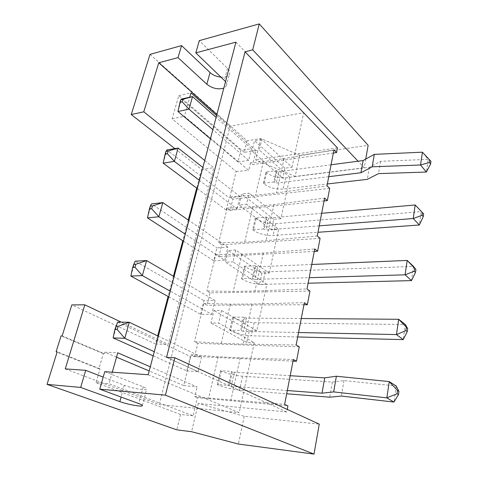 <?xml version="1.0" encoding="UTF-8"?>
<svg xmlns="http://www.w3.org/2000/svg" width="478" height="478" viewBox="0 0 478 478"><rect width="100%" height="100%" fill="white"/><g stroke="black" fill="none" stroke-linecap="round" stroke-linejoin="round"><path stroke-width="0.36" stroke-dasharray="2.39 1.79" d="M221.206 77.185C225.413 77.4 228.137 76.408 229.398 74.21C230.181 72.387 229.548 70.421 227.492 68.318L199.302 40.63M150.014 54.384L247.06 140.795L260.725 138.506L299.652 155.272L368.15 145.318M235.941 42.142L303.715 112.653L230.109 126.24L224.128 149.733L184.406 116.291L189.784 97.195M216.863 114.457L230.109 126.24M225.544 81.559C226.662 83.172 226.919 84.648 226.303 85.98L223.806 88.131M365.736 159.096L364.218 167.748L358.034 161.211M299.652 155.272L295.159 176.448L364.218 167.748M260.725 138.506L255.676 159.945L295.159 176.448M333.339 153.044L252.659 164.575L250.538 162.759L263.324 161.624L284.117 158.624L333.955 149.895M337.468 147.917L255.676 159.945M247.06 140.795L244.24 152.38L255.981 150.546L252.659 164.575M174.876 148.592L201.638 169.469L196.709 188.123M188.284 220.029L182.811 240.745M173.436 276.224L168.089 296.462M157.674 335.891L155.535 343.993L71.831 304.904M116.53 357.15L104.807 352.196L104.377 353.696L62.146 335.932M299.258 346.837L197.808 343.353L194.642 356.391L191.236 354.772L183.695 385.555L149.202 370.97M197.808 343.353L194.444 341.674L221.272 343.359L243.248 344.094L296.139 344.997M309.971 291.072L210.087 292.853L207.076 305.239L203.825 303.393L194.444 341.674M210.087 292.853L206.872 290.953L233.288 291.437L254.941 291.03L306.995 288.969M320.099 238.325L221.762 244.838L218.9 256.614L215.787 254.565L206.872 290.953M221.762 244.838L218.685 242.74L244.694 242.143L266.031 240.703L317.267 235.983M329.7 188.362L232.876 199.129L230.145 210.344L227.169 208.115L218.685 242.74M232.876 199.129L229.93 196.852L255.539 195.281L276.559 192.915L326.994 185.811M244.24 152.38L178.772 95.666L172.104 118.801L236.15 171.459L229.93 196.852M166.541 357.335L286.746 411.982L287.236 409.419M148.21 374.734L239.221 412.663L254.266 342.684L218.601 323.086L221.559 310.521L213.935 310.521L210.959 322.985L218.601 323.086M266.808 284.338L233.007 261.83L235.779 250.03L269.228 273.075L261.92 273.338L259.47 284.524L266.808 284.338L256.829 330.734L221.559 310.521M269.228 273.075L278.638 229.303L246.54 204.249L249.152 193.148L241.784 193.996L239.149 205.026L246.54 204.249M289.817 177.296L259.291 150.026L261.753 139.558L291.98 167.24L284.918 168.19L282.731 178.186L289.817 177.296L280.927 218.667L249.152 193.148M291.98 167.24L303.715 112.653M65.253 368.891L159.258 404.525L239.221 412.663M104.76 371.675L143.173 386.881C145.969 388.011 147.116 388.835 146.615 389.349C145.521 390.699 131.342 388.106 124.322 385.292L103.206 377.112M286.746 411.982L198.251 403.438L244.276 416.278L319.256 424.141M216.57 115.574L255.981 150.546M250.538 162.759L248.709 170.425L224.128 149.733L167.031 373.993L150.301 366.805M112.288 372.201L109.038 383.744L159.634 403.05L159.258 404.525M204.727 160.471L213.786 167.7L168.22 344.453L121.263 322.136M183.695 385.555L197.121 386.923L167.031 373.993L159.634 403.05L193.142 415.83L197.438 397.684L287.917 405.882M256.829 330.734L249.397 330.591L246.803 342.445L254.266 342.684M280.927 218.667L273.739 219.294L271.432 229.858L278.638 229.303M183.444 241.157L213.762 260.767L216.934 247.837L227.881 247.144L224.75 260.211L185.285 234.184M213.762 260.767L224.75 260.211M197.312 188.571L226.196 210.069L237.028 208.976L199.463 180.433M226.196 210.069L229.201 197.814L239.992 196.595L237.028 208.976M153.187 355.859L186.749 370.886L190.292 356.439L201.561 356.982L198.059 371.609L154.28 351.7M186.749 370.886L198.059 371.609M168.758 296.826L200.635 314.291L211.784 314.339L170.252 291.174M200.635 314.291L203.981 300.632L215.094 300.519L211.784 314.339M210.44 138.823L237.99 161.988L240.84 150.349L251.482 148.664L248.668 160.411L212.853 129.652M237.99 161.988L248.668 160.411M178.772 95.666L190.997 92.893M172.104 118.801L184.406 116.291M236.15 171.459L248.709 170.425M263.324 161.624L255.539 195.281M324.06 200.933L230.145 210.344M227.169 208.115L252.88 206.777L273.978 204.638L324.61 198.101M252.88 206.777L244.694 242.143M314.273 251.428L218.9 256.614M215.787 254.565L241.898 254.23L263.312 253.041L314.751 248.96M241.898 254.23L233.288 291.437M303.942 304.737L207.076 305.239M203.825 303.393L230.342 304.163L252.079 304.032L304.343 302.676M230.342 304.163L221.272 343.359M293.014 361.111L194.642 356.391M191.236 354.772L218.171 356.773L240.225 357.819L293.325 359.516M218.171 356.773L208.599 398.126L194.815 396.597L197.121 386.923M104.807 352.196L117.749 352.818M104.377 353.696L103.314 353.642L98.946 368.759L100.01 368.837L96.024 382.657L109.038 383.744M103.314 353.642L61.076 335.903M155.535 343.993L168.22 344.453M201.638 169.469L213.786 167.7M96.024 382.657L180.529 414.444L193.142 415.83M180.529 414.444L176.782 429.836M198.251 403.438L191.582 431.712M194.815 396.597L197.438 397.684M208.599 398.126L284.631 404.352M240.225 357.819L230.904 400.134M252.079 304.032L243.248 344.094M263.312 253.041L254.941 291.03M273.978 204.638L266.031 240.703M284.117 158.624L276.559 192.915M261.753 139.558L254.505 140.759L252.02 151.162L259.291 150.026M284.918 168.19L254.505 140.759M282.731 178.186L252.02 151.162M273.739 219.294L241.784 193.996M271.432 229.858L239.149 205.026M235.779 250.03L228.287 250.478L225.485 262.195L233.007 261.83M261.92 273.338L228.287 250.478M259.47 284.524L225.485 262.195M249.397 330.591L213.935 310.521M246.803 342.445L210.959 322.985M244.276 416.278L238.385 444.038M100.01 368.837L57.187 351.826M147.487 217.902L151.49 203.909L216.934 247.837M227.881 247.144L188.906 220.454M239.992 196.595L202.881 167.467M163.159 163.147L166.936 149.955L229.201 197.814M113.131 337.922L117.666 322.088L190.292 356.439M201.561 356.982L158.367 336.219M215.094 300.519L174.094 276.607M130.841 276.051L135.101 261.179L203.981 300.632M177.941 111.499L181.509 99.042L240.84 150.349M251.482 148.664L216.092 117.391M263.324 183.289L265.899 172.014L276.332 170.622L273.792 181.999L263.324 183.289L264.035 183.887C269.407 187.758 275.794 189.479 283.203 189.055L327.352 183.958M255.395 217.95L252.689 229.793L263.318 228.956L265.983 216.994L255.395 217.95L256.13 218.512C261.669 222.186 268.182 223.907 275.681 223.68L421.22 211.593L415.191 204.972M244.354 266.246L255.097 265.774L252.288 278.369L241.504 278.71L244.354 266.246L245.124 266.76C250.884 270.142 257.582 271.857 265.206 271.916L413.506 266.407L411.504 280.616M232.726 317.093L229.721 330.232L240.667 330.447L243.631 317.171L232.726 317.093L233.533 317.553C239.538 320.607 246.421 322.315 254.177 322.692L405.326 324.532L403.199 339.619M217.293 384.569L220.466 370.707L231.531 371.382L228.406 385.405L217.293 384.569L218.147 384.951C224.493 387.527 231.627 389.229 239.544 390.048L286.68 393.788M98.946 368.759L57.085 352.155M265.899 172.014L266.605 172.624C271.928 176.561 278.274 178.282 285.647 177.792L369.386 167.252L380.566 161.307L428.145 159.365L422.385 152.177M328.762 176.681L276.26 183.08L273.792 181.999M331.069 164.785L278.782 171.716L276.332 170.622M252.689 229.793L253.43 230.348C259.022 233.951 265.583 235.672 273.111 235.511L317.984 232.284M319.232 225.843L265.864 229.99L263.318 228.956M321.664 213.308L268.511 218.04L265.983 216.994M311.746 264.477L257.708 266.772L254.917 279.355L309.176 277.712M255.097 265.774L257.708 266.772M241.504 278.71L242.28 279.212C248.106 282.516 254.846 284.231 262.5 284.362L308.113 283.215M255.861 266.3L253.059 278.883L254.917 279.355M253.059 278.883L252.288 278.369M229.721 330.232L230.533 330.674C236.61 333.638 243.541 335.347 251.326 335.807L297.692 336.972M298.553 332.527L243.392 331.374L240.667 330.447M301.265 318.533L246.331 318.109L243.631 317.171M220.466 370.707L221.308 371.107C227.582 373.784 234.662 375.487 242.549 376.216L332.318 382.077L343.957 380.584L396.196 386.009M287.314 390.532L231.221 386.26L228.406 385.405M290.182 375.714L234.328 372.254L231.531 371.382M380.566 161.307L378.51 173.622M430.971 161.355L428.21 159.425L426.442 171.984M369.386 167.252L367.301 179.346M423.657 213.881L421.22 211.593L419.331 225.001M343.957 380.584L341.37 396.059M396.268 386.093L394.027 401.992M332.318 382.077L329.706 397.2M227.492 68.318L224.349 80.19M143.173 386.881L138.757 403.569M124.322 385.292L121.101 397.051M266.605 172.624L264.035 183.887M277.031 171.238L274.497 182.602M266.712 217.562L264.053 229.518M256.13 218.512L253.43 230.348M245.124 266.76L242.28 279.212M244.431 317.637L241.474 330.901M233.533 317.553L230.533 330.674M221.308 371.107L218.147 384.951M232.374 371.788L229.255 385.788M285.647 177.792L283.203 189.055M278.782 171.716L276.26 183.08M268.511 218.04L265.864 229.99M275.681 223.68L273.111 235.511M265.206 271.916L262.5 284.362M246.331 318.109L243.392 331.374M254.177 322.692L251.326 335.807M242.549 376.216L239.544 390.048M234.328 372.254L231.221 386.26M226.303 85.98L229.398 74.21M142.378 405.481L146.615 389.349"/><path stroke-width="0.72" d="M225.544 81.559L195.807 52.873L199.302 40.63L259.261 23.9L252.701 49.849L245.047 51.803L337.468 147.917L336.572 152.584L333.339 153.044M365.736 159.096L368.15 145.318L259.261 23.9M221.206 77.185C216.749 76.743 213.027 75.201 210.045 72.56L181.568 45.583L150.014 54.384L131.241 114.553L174.876 148.592M121.263 322.136L84.827 304.821L71.831 304.904L62.146 335.932L61.076 335.903L56.117 351.766L57.187 351.826L47.029 384.372L176.782 429.836L191.582 431.712L238.385 444.038L314.004 454.1L319.256 424.141L174.87 357.759L166.541 357.335L245.047 51.803M47.029 384.372L80.663 387.431L119.847 401.622C126.969 404.274 141.243 406.957 142.289 405.822C142.773 405.386 141.596 404.639 138.757 403.569L99.765 389.17L104.76 371.675L148.21 374.734L235.941 42.142L195.807 52.873M99.765 389.17L165.418 395.151L174.87 357.759M181.568 45.583L178.013 57.629L158.762 62.773L216.863 114.457M178.013 57.629L206.837 84.253C212.357 88.466 218.01 89.756 223.806 88.131M358.034 161.211L252.701 49.849M196.709 188.123L188.284 220.029M182.811 240.745L173.436 276.224M168.089 296.462L157.674 335.891M149.202 370.97L116.53 357.15M131.241 114.553L143.782 111.816L204.727 160.471M158.762 62.773L143.782 111.816M287.236 409.419L287.917 405.882L284.631 404.352L293.325 359.516L296.485 361.278L299.258 346.837L296.139 344.997L304.343 302.676L307.348 304.719L309.971 291.072L306.995 288.969L314.751 248.96L317.619 251.243L320.099 238.325L317.267 235.983L324.61 198.101L327.346 200.605L329.7 188.362L326.994 185.811L333.955 149.895L336.572 152.584M84.827 304.821L65.253 368.891L85.711 370.33L80.663 387.431M103.206 377.112L85.711 370.33M314.004 454.1L165.418 395.151M189.784 97.195L190.997 92.893L216.57 115.574M150.301 366.805L117.749 352.818L112.288 372.201M327.346 200.605L324.06 200.933M317.619 251.243L314.273 251.428M307.348 304.719L303.942 304.737M296.485 361.278L293.014 361.111M188.906 220.454L162.825 202.594L151.49 203.909L150.223 206.197L149.411 209.023L147.487 217.902L183.444 241.157M185.285 234.184L158.851 216.755L147.487 217.902M150.223 206.197L152.494 205.94L162.825 202.594L158.851 216.755L151.687 208.772L149.411 209.023M199.463 180.433L174.38 161.373L163.159 163.147L197.312 188.571M202.881 167.467L178.121 148.037L174.38 161.373L167.396 153.719L165.149 154.095L163.159 163.147M167.396 153.719L168.154 151.054L178.121 148.037L166.936 149.955L165.914 151.436L165.149 154.095M154.28 351.7L124.782 338.293L113.131 337.922L153.187 355.859M158.367 336.219L129.281 322.244L124.782 338.293L117.218 329.563L114.887 329.509L113.131 337.922M117.218 329.563L118.132 326.355L129.281 322.244L117.666 322.088L114.887 329.509M170.252 291.174L142.354 275.615L130.841 276.051L168.758 296.826M174.094 276.607L146.573 260.558L142.354 275.615L134.993 267.274L132.687 267.381L130.841 276.051M134.993 267.274L135.854 264.262L146.573 260.558L135.101 261.179L132.687 267.381M212.853 129.652L189.013 109.169L177.941 111.499L210.44 138.823M216.092 117.391L192.538 96.586L189.013 109.169L182.208 101.826L179.991 102.31L177.941 111.499M182.208 101.826L182.925 99.31L192.538 96.586L181.509 99.042L180.708 99.8L179.991 102.31M57.085 352.155L56.117 351.766M152.494 205.94L151.687 208.772M168.154 151.054L165.914 151.436M118.132 326.355L115.801 326.313M135.854 264.262L133.547 264.382M182.925 99.31L180.708 99.8M327.352 183.958L367.301 179.346L378.51 173.622L426.358 172.05L420.526 164.994L372.183 166.804L360.956 172.755L328.762 176.681M426.358 172.05L430.612 163.912L430.971 161.355L422.385 152.177L374.316 154.364L363.113 160.536L331.069 164.785M317.984 232.284L419.331 225.001L413.231 218.536L319.232 225.843M419.331 225.001L423.275 216.588L423.657 213.881L415.191 204.972L321.664 213.308M308.113 283.215L411.504 280.616L405.099 274.814L407.178 260.426L415.908 269.526L413.506 266.407L407.178 260.426L311.746 264.477M415.908 269.526L415.507 272.394L414.241 271.217L405.099 274.814L309.176 277.712M297.692 336.972L403.199 339.619L396.471 334.57L298.553 332.527M407.68 328.583L407.256 331.63L405.93 330.603L396.471 334.57L398.676 319.286L407.68 328.583L405.326 324.532L398.676 319.286L301.265 318.533M286.68 393.788L329.706 397.2L341.37 396.059L393.938 402.064L386.827 397.875L333.68 391.912L322.017 393.173L287.314 390.532M389.188 381.587L397.541 390.508L398.939 391.374L396.196 386.009L389.188 381.587L336.363 376.228L324.723 377.853L290.182 375.714M363.113 160.536L360.956 172.755M374.316 154.364L372.183 166.804M422.444 152.237L420.526 164.994M430.612 163.912L429.465 162.484L420.61 164.928M415.191 204.972L413.231 218.536L422.074 215.273L423.275 216.588M415.507 272.394L411.504 280.616M407.256 331.63L403.199 339.619M324.723 377.853L322.017 393.173M336.363 376.228L333.68 391.912M389.253 381.677L386.827 397.875M398.939 391.374L398.485 394.619L397.087 393.758L386.917 397.804M398.485 394.619L393.938 402.064M429.824 159.921L429.465 162.484M422.456 212.561L422.074 215.273M414.647 268.337L414.241 271.217M406.354 327.544L405.93 330.603M397.541 390.508L397.087 393.758M210.045 72.56L206.837 84.253M121.101 397.051L119.847 401.622M142.289 405.822L142.378 405.481"/></g></svg>
